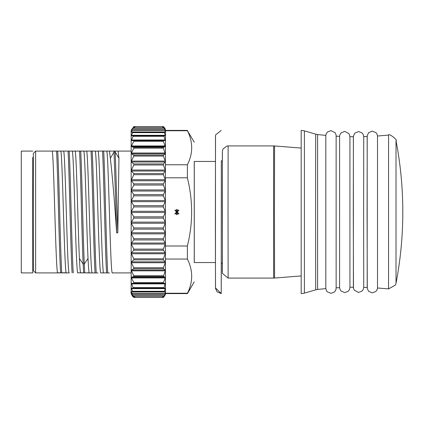 <?xml version="1.0" encoding="UTF-8"?>
<svg xmlns="http://www.w3.org/2000/svg" width="424" height="424" viewBox="0 0 424 424"><rect width="100%" height="100%" fill="white"/><g stroke="black" fill="none" stroke-linecap="round" stroke-linejoin="round"><path stroke-width="0.64" d="M325.823 135.388L325.823 288.611L317.587 289.454L317.587 134.546L325.823 135.388L326.162 133.926L327.471 132.007L331.006 130.64L335.161 132.776L336.057 134.837L336.158 136.157M349.933 136.777L349.933 287.223L349.938 136.676L349.127 133.772L344.781 131.376L341.251 132.754L339.942 134.678L339.598 136.358L339.598 287.658L336.137 287.843L336.131 136.168L339.598 136.343M349.933 287.223L353.383 287.281M353.383 287.255L353.372 137.318M388.554 135.102L377.508 136.014L377.508 287.986L388.559 288.898L395.449 285.029L396.011 283.333L396.011 140.667C398.597 140.561 388.108 132.548 388.554 135.102L388.559 288.898M367.184 287.435L367.184 136.565M367.179 136.528L363.728 136.629L363.633 212L363.728 287.366L367.184 287.467M221.312 160.86L221.227 293.594L215.482 287.848M60.605 272.865L57.754 272.908C55.74 276.448 53.822 147.34 52.009 151.092L60.637 151.092C62.45 147.34 64.363 276.448 66.377 272.908L60.605 272.865C59.196 251.093 57.844 172.695 56.556 151.055M57.648 272.796L66.504 272.786M89.485 272.791L84.742 272.865L84.286 263.945L83.141 263.945L83.592 272.871L80.735 272.908C80.29 272.69 79.85 267.878 79.41 258.476C77.862 225.489 76.41 148.018 74.99 151.092L83.618 151.092C85.033 148.018 86.485 225.494 88.028 258.476C88.473 267.878 88.918 272.69 89.363 272.908L77.984 272.796M187.366 246.005L187.376 259.048L165.408 259.048L165.482 293.233L165.397 246.005L165.397 177.794L187.366 177.794C193.053 200.674 193.053 223.411 187.366 246.005L165.397 246.005L165.397 177.794L165.408 164.772L187.376 164.772C193.09 153.499 193.111 142.157 187.45 130.746L165.482 130.746L165.408 164.772L165.493 130.407L163.441 126.58L162.032 126.569L163.913 127.714A4.627 4.627 136.4 0 1 164.83 128.827L165.265 129.972L164.751 129.967L165.318 132.198L164.332 132.187L165.307 135.733L163.871 135.728L165.296 140.577L163.399 140.567L163.394 141.277L165.281 146.64L163.383 147.292L163.383 148.135L165.27 153.822L163.378 155.12L163.373 156.08L165.265 161.088L165.265 162L163.367 163.924L163.367 164.984L165.259 170.035L165.254 171.031L163.362 173.548L163.357 174.693L165.249 179.702L165.249 180.767L163.357 183.836L163.351 185.044L165.243 189.926L165.243 191.033L163.351 194.6L163.351 195.851L165.243 200.52L165.243 201.66L163.346 205.661L163.346 206.939L165.243 211.316L165.243 212.466L163.346 216.834L163.346 218.111L165.243 222.123L165.243 223.263L163.351 227.927L163.351 229.177L165.243 232.755L165.243 233.863L163.351 238.739L163.357 239.952L165.249 243.032L165.249 244.092L163.357 249.1L163.362 250.245L165.254 252.778L165.254 253.775L163.367 258.826L163.367 259.886L165.265 261.825L165.265 262.737L163.373 267.745L163.378 268.71L165.27 270.024L165.275 270.835L163.383 276.559L165.281 277.227L165.286 277.927L163.394 282.596L163.399 283.306L165.296 283.311L163.871 288.172L165.307 288.182L164.332 291.733L165.318 291.744L165.323 292.041L164.83 295.141L163.913 296.254L162.032 297.404L163.441 297.42L165.355 294.717L165.498 293.594L187.461 293.594L187.45 293.233L165.482 293.233L165.493 293.594M131.016 292.443L133.894 297.42L135.463 297.404L133.316 296.254L132.198 295.141L131.594 293.991L132.272 293.986L131.472 292.041L131.472 291.744L132.765 291.733L131.456 288.182L133.29 288.172L131.445 283.311L133.814 283.306L133.814 282.596L131.435 277.927L131.435 277.227L133.804 276.559L133.804 275.717L131.424 270.835L131.424 270.024L133.793 268.71L133.793 267.745L131.413 262.737L131.413 261.825L133.788 259.886L133.788 258.826L131.408 253.775L131.408 252.778L133.777 250.245L133.777 249.1L131.403 244.092L131.403 243.032L133.772 239.952L133.772 238.739L131.398 233.863L131.398 232.755L133.772 229.177L133.772 227.927L131.392 223.263L131.392 222.123L133.767 218.111L133.767 216.834L131.392 212.466L131.392 211.316L133.767 206.939L133.767 205.661L131.392 201.66L131.392 200.52L133.772 195.851L133.772 194.6L131.398 191.033L131.398 189.926L133.772 185.044L133.772 183.836L131.403 180.767L131.403 179.702L133.777 174.693L133.777 173.548L131.408 171.031L131.408 170.035L133.788 164.984L133.788 163.924L131.413 162L131.413 161.088L133.793 156.08L133.793 155.12L131.424 153.822L131.424 153.011L133.804 148.135L133.804 147.292L131.435 146.64L131.435 145.941L133.814 141.277L133.814 140.567L131.445 140.577L133.29 135.728L131.456 135.733L132.765 132.187L131.472 132.198L132.272 129.967L131.594 129.972L133.316 127.714L163.913 127.714M164.841 130.3L132.161 130.3L132.272 129.967L164.751 129.967L132.272 129.967M131.472 131.901L165.323 131.901M131.461 135.298L165.307 135.298M131.445 140.005L165.296 140.005M131.435 145.941L165.286 145.941M131.435 146.64L165.281 146.64M131.424 153.011L165.275 153.011M131.424 153.822L165.27 153.822M131.413 161.088L165.265 161.088M131.413 162L165.265 162M131.408 170.035L165.259 170.035M131.408 171.031L165.254 171.031M131.403 179.702L165.249 179.702M131.403 180.767L165.249 180.767M131.398 189.926L165.243 189.926M131.398 191.033L165.243 191.033M131.392 200.52L165.243 200.52M131.392 201.66L165.243 201.66M131.392 211.316L165.243 211.316M131.392 212.466L165.243 212.466M131.392 222.123L165.243 222.123M131.392 223.263L165.243 223.263M131.398 232.755L165.243 232.755M131.398 233.863L165.243 233.863M131.403 243.032L165.249 243.032M131.403 244.092L165.249 244.092M131.408 252.778L165.254 252.778M131.408 253.775L165.259 253.775M131.413 261.825L165.265 261.825M131.413 262.737L165.265 262.737M131.424 270.024L165.27 270.024M131.424 270.835L165.275 270.835M131.435 277.227L165.281 277.227M131.435 277.927L165.286 277.927M131.445 283.311L165.296 283.311M131.445 283.889L165.296 283.889M131.456 288.182L165.307 288.182M131.461 288.622L165.307 288.622M131.472 291.744L165.318 291.744M131.472 292.041L165.323 292.041M194.245 161.438L194.245 262.562M177.179 212.048L178.902 213.807L177.179 212.048L178.902 210.288L178.615 209.997L178.902 210.288M177.179 211.465L178.615 209.997L177.179 211.459L177.179 209.408L176.607 209.408L177.179 209.408M176.607 211.465L176.607 209.408L176.607 211.459L175.17 209.997L176.607 211.465M174.884 210.288L175.17 209.997L174.879 210.288L176.607 212.048L174.879 213.807L176.607 212.048M178.902 213.807L178.615 214.104L177.179 212.636L177.179 214.687L176.607 214.687L176.607 212.636L175.17 214.104L174.879 213.807M176.607 214.687L176.607 212.636M187.376 164.772L187.366 177.794M187.45 293.233C193.111 281.912 193.09 270.517 187.376 259.048M194.282 262.562L194.282 161.438M194.224 142.125L187.45 130.746M135.495 297.431L162.058 297.431L133.894 297.42L132.601 296.403L131.164 293.731L131.17 130.253L133.894 126.58L162.032 126.569L135.463 126.569L133.316 127.714M162.058 297.431L163.441 297.42M109.493 272.945L103.721 272.908L109.493 272.945M112.471 272.786L112.349 272.908C110.33 276.448 108.417 147.34 106.604 151.092L103.673 151.055C104.961 172.695 106.307 251.088 107.723 272.865M110.33 158.29L114.067 151.962L116.648 232.861C114.517 200.965 112.413 176.108 110.33 158.29L109.472 151.092L114.019 151.055L114.072 151.962M114.067 151.962L115.211 151.962L115.158 151.061L118.089 151.092L118.959 158.29L117.798 232.861L116.648 232.861M117.798 232.861L115.211 151.956L118.959 158.29M114.019 151.055L115.164 151.055M103.615 272.796L103.721 272.908C101.707 276.448 99.794 147.34 97.976 151.092L103.673 151.055M102.523 151.055C103.811 172.695 105.163 251.088 106.572 272.865M98.002 272.945L92.231 272.908L98.002 272.945M100.912 272.913L100.854 272.908C98.84 276.448 96.926 147.34 95.108 151.092L92.178 151.055C93.466 172.706 94.812 251.082 96.227 272.86M92.114 272.786L92.231 272.908C90.217 276.448 88.303 147.34 86.485 151.092L92.178 151.055M95.209 151.198L97.976 151.092M91.033 151.066C92.321 172.711 93.672 251.077 95.082 272.849M80.687 151.055C81.837 170.284 83.03 235.05 84.286 263.951L88.028 258.476M79.542 151.061C80.693 170.284 81.89 235.05 83.141 263.945L79.41 258.476M83.592 272.865L84.742 272.865M69.128 272.786L69.245 272.908C67.231 276.448 65.317 147.34 63.505 151.092L72.122 151.092C73.94 147.34 75.854 276.448 77.873 272.908M69.192 151.061C70.479 172.706 71.831 251.082 73.241 272.86M68.052 151.066C69.335 172.711 70.686 251.082 72.101 272.855M57.706 151.055C58.994 172.695 60.34 251.093 61.756 272.865M57.754 272.908L35.637 272.908L35.637 151.092L52.009 151.092M35.637 151.092L33.337 153.393L33.263 211.921L33.337 270.607L35.637 272.908M32.765 151.092L21.269 151.092L21.269 272.908L32.765 272.908L32.796 157.415M32.796 266.585L32.765 272.908M33.311 157.415L32.765 157.415L32.696 197.187L32.765 266.585L33.311 266.585M215.477 136.38L215.472 287.048M396.011 283.333L396.005 283.338A378.017 378.017 0 0 0 396.011 140.667M317.587 289.454L315.684 289.841L315.583 212L315.684 134.159L317.587 134.546M304.395 293.132L304.395 130.868L301.178 130.407L301.178 293.594L304.395 293.132L315.684 289.841M221.227 130.407L215.62 134.901L215.519 135.526L215.387 222.271L215.503 288.357L217.067 291.807L221.227 293.594L221.312 263.14M132.198 128.827L164.83 128.827M132.765 132.187L164.332 132.187M132.648 132.638L164.427 132.638M133.29 135.728L163.871 135.728M133.2 136.3L163.945 136.3M133.814 140.567L163.399 140.567M133.814 141.277L163.394 141.277M133.804 147.292L163.383 147.292M133.804 148.135L163.383 148.135M133.793 155.12L163.378 155.12M133.793 156.08L163.373 156.08M133.788 163.924L163.367 163.924M133.788 164.984L163.367 164.984M133.777 173.548L163.362 173.548M133.777 174.693L163.357 174.693M133.772 183.836L163.357 183.836M133.772 185.044L163.351 185.044M133.772 194.6L163.351 194.6M133.772 195.851L163.351 195.851M133.767 205.661L163.346 205.661M133.767 206.939L163.346 206.939M133.767 216.834L163.346 216.834M133.767 218.111L163.346 218.111M133.772 227.927L163.351 227.927M133.772 229.177L163.351 229.177M133.772 238.739L163.351 238.739M133.772 239.952L163.357 239.952M133.777 249.1L163.357 249.1M133.777 250.245L163.362 250.245M133.788 258.826L163.367 258.826M133.788 259.886L163.367 259.886M133.793 267.745L163.373 267.745M133.793 268.71L163.378 268.71M133.804 275.717L163.383 275.717M133.804 276.559L163.383 276.559M133.814 282.596L163.394 282.596M133.814 283.306L163.399 283.306M133.2 287.599L163.945 287.599M133.29 288.172L163.871 288.172M132.648 291.283L164.427 291.283M132.765 291.733L164.332 291.733M132.161 293.647L164.841 293.647M132.272 293.986L164.751 293.986M131.594 293.991L165.265 293.991M132.198 295.141L164.83 295.141M133.316 296.254L163.913 296.254M135.463 297.404L162.032 297.404M131 291.415L131.011 292.258M301.114 275.945L274.545 278.043L274.461 212L274.545 145.957L301.114 148.056M274.545 278.043L273.639 278.08L273.554 212L273.639 145.92L274.545 145.957M273.639 278.08L228.123 278.08L228.038 212L228.123 145.92L273.639 145.92M222.372 151.914L222.367 271.71M222.335 160.86L221.148 160.86M222.335 263.14L221.148 263.14M325.823 288.601L326.448 290.684L327.317 291.844L330.959 293.36L334.488 291.982L335.797 290.064L336.158 287.843M336.137 287.832L336.131 136.168M349.938 136.676L353.383 136.719M339.598 287.62L340.143 289.762L340.965 290.959L344.781 292.624L348.364 291.166L349.599 289.29L349.943 287.318M377.508 136.014L376.968 133.995L376.146 132.802L372.33 131.138L368.748 132.595L367.226 135.569L367.078 215.09L367.285 288.744L368.684 291.341L372.32 292.857L375.855 291.489L377.164 289.566L377.508 287.986M363.728 136.629L363.188 134.419L362.085 132.935L358.561 131.546L354.75 133.215L353.409 136.189L353.287 211.11L353.484 288.294L354.252 290.154L358.566 292.454L362.149 291.002L363.384 289.131L363.728 287.366M315.684 134.159L304.395 130.868M194.224 281.875L187.461 293.594M163.441 126.58L165.079 128.499L165.498 130.407L187.461 130.407M86.485 151.092L83.719 151.183M74.995 151.092L72.223 151.193M63.505 151.092L60.685 151.092M69.25 272.908L66.383 272.908M92.231 272.908L89.369 272.908M130.952 151.092L118.137 151.092M109.472 151.092L106.652 151.092M130.952 272.908L112.349 272.908M103.721 272.908L100.859 272.908M215.413 161.438L194.203 161.438M215.413 262.562L194.203 262.562M228.123 278.08L222.499 273.496L222.404 272.865L222.303 203.833L222.409 151.066L223.035 148.999L226.803 146.073L228.123 145.92"/></g></svg>
